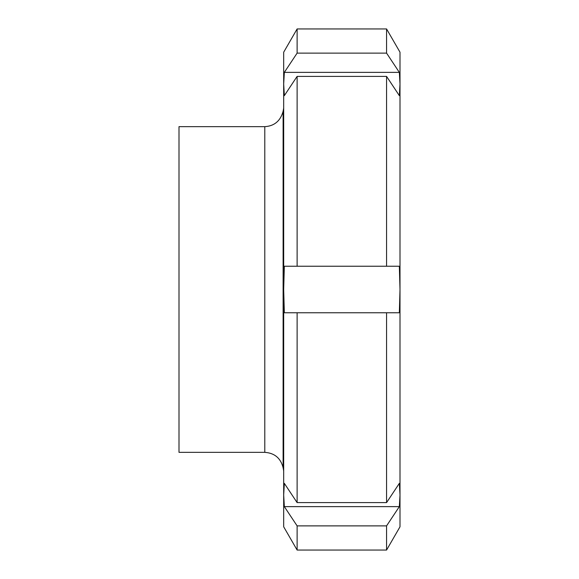 <?xml version="1.0" encoding="UTF-8"?>
<svg xmlns="http://www.w3.org/2000/svg" width="579" height="579" viewBox="0 0 579 579"><rect width="100%" height="100%" fill="white"/><g stroke="black" fill="none" stroke-linecap="round" stroke-linejoin="round"><path stroke-width="0.87" d="M283.681 68.496L283.681 84.006L284.34 72.375L297.114 53.123L386.569 53.123L399.344 72.375L400.002 84.006L399.344 95.636L386.569 76.392L297.114 76.392L284.34 95.636L283.681 84.006L283.681 289.5L284.34 266.239L399.344 266.239L400.002 289.5L399.344 312.761L284.34 312.761L283.681 289.5L283.681 510.504M399.344 483.364L400.002 494.994L399.344 506.625L284.34 506.625L283.681 494.994L284.34 483.364L297.114 502.608L386.569 502.608L399.344 483.364M399.344 506.625L386.569 525.877L297.114 525.877L284.34 506.625M399.344 72.375L284.34 72.375M283.681 84.006L283.681 52.211L297.114 28.95L386.569 28.95L400.002 52.211L400.002 526.789L386.569 550.05L386.569 525.877M386.569 28.95L386.569 53.123M386.569 76.392L386.569 266.239M297.114 525.877L297.114 550.05L386.569 550.05M297.114 28.95L297.114 53.123M297.114 76.392L297.114 266.239M283.681 494.994L283.681 526.789L297.114 550.05M386.569 312.761L386.569 502.608M297.114 312.761L297.114 502.608M283.117 111.277C280.468 120.946 274.359 126.07 264.791 126.656L264.791 452.344C274.598 453.039 280.706 458.17 283.117 467.723L283.117 111.277L283.681 108.078M264.791 126.656L178.998 126.656L178.998 452.344L264.791 452.344M283.117 467.723L283.681 470.922"/></g></svg>
